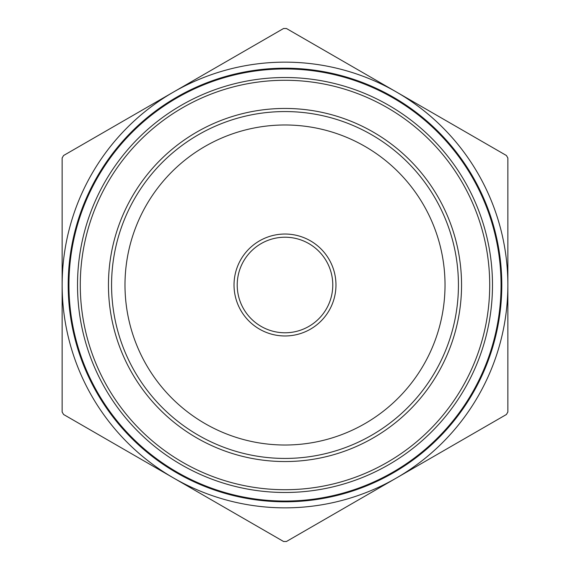 <?xml version="1.0" encoding="UTF-8"?>
<svg xmlns="http://www.w3.org/2000/svg" width="570" height="570" viewBox="0 0 570 570"><rect width="100%" height="100%" fill="white"/><g stroke="black" fill="none" stroke-linecap="round" stroke-linejoin="round"><path stroke-width="0.85" d="M507.856 285L507.856 157.99A256.507 256.507 0 0 0 506.416 155.51L286.432 28.5A256.507 256.507 0 0 0 283.568 28.5L63.584 155.51A256.507 256.507 0 0 0 62.144 157.99L62.144 412.01A256.507 256.507 0 0 0 63.584 414.49L283.568 541.5A256.507 256.507 0 0 0 286.432 541.5L506.416 414.49A256.507 256.507 0 0 0 507.856 412.01L507.856 285A222.856 222.856 0 0 1 173.572 477.995A222.856 222.856 0 0 1 173.572 92.005A222.856 222.856 0 0 1 507.856 285M68.514 285A216.486 216.486 0 0 1 393.243 97.52A216.486 216.486 0 0 1 393.243 472.48A216.486 216.486 0 0 1 68.514 285M234.028 285A50.972 50.972 0 0 1 310.486 240.861A50.972 50.972 0 0 1 310.486 329.139A50.972 50.972 0 0 1 234.028 285M124.994 285A160.006 160.006 0 0 1 365.007 146.426A160.006 160.006 0 0 1 365.007 423.574A160.006 160.006 0 0 1 124.994 285M237.213 285A47.787 47.787 0 0 0 308.89 326.382A47.787 47.787 0 0 0 308.89 243.618A47.787 47.787 0 0 0 237.213 285M68.942 285A216.059 216.059 0 0 0 393.029 472.11A216.059 216.059 0 0 0 393.029 97.89A216.059 216.059 0 0 0 68.942 285M77.52 285A207.48 207.48 0 0 1 388.74 105.315A207.48 207.48 0 0 1 388.74 464.685A207.48 207.48 0 0 1 77.52 285M80.277 285A204.723 204.723 0 0 0 387.358 462.291A204.723 204.723 0 0 0 387.358 107.709A204.723 204.723 0 0 0 80.277 285M68.193 285A216.807 216.807 0 0 1 393.4 97.242A216.807 216.807 0 0 1 393.4 472.758A216.807 216.807 0 0 1 68.193 285M108.457 285A176.543 176.543 0 0 0 373.272 437.895A176.543 176.543 0 0 0 373.272 132.105A176.543 176.543 0 0 0 108.457 285M111.57 285A173.43 173.43 0 0 1 371.718 134.805A173.43 173.43 0 0 1 371.718 435.195A173.43 173.43 0 0 1 111.57 285"/></g></svg>
